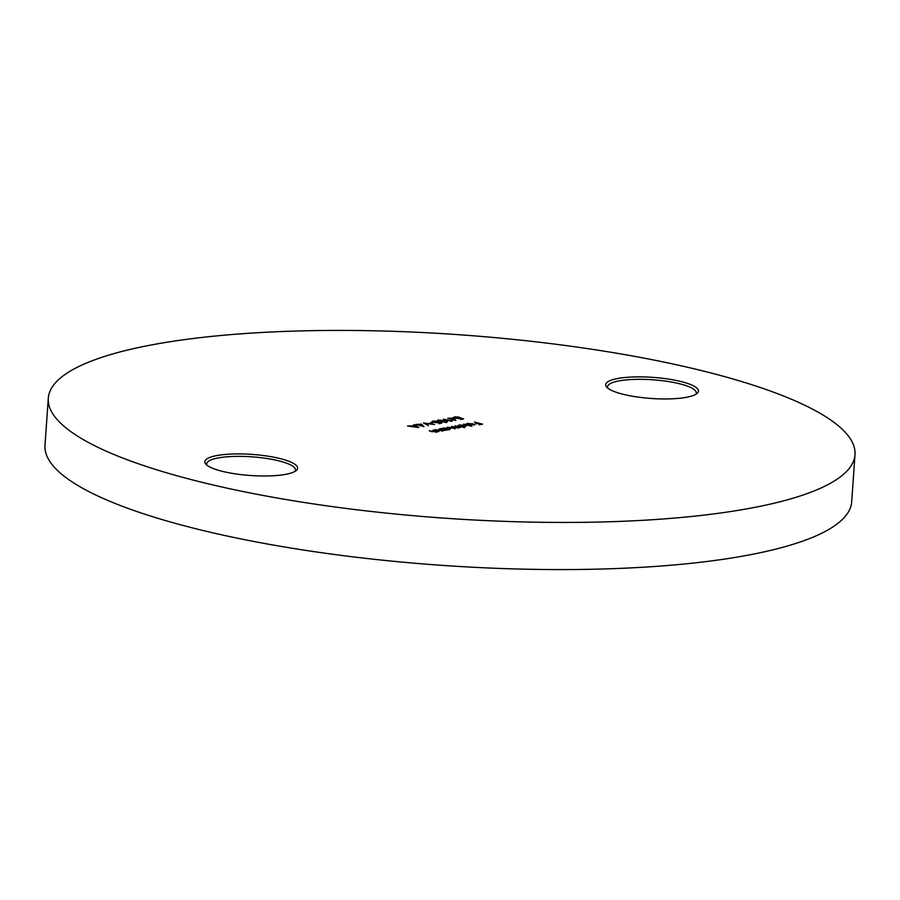 <?xml version="1.0" encoding="UTF-8"?>
<svg xmlns="http://www.w3.org/2000/svg" width="900" height="900" viewBox="0 0 900 900"><rect width="100%" height="100%" fill="white"/><g stroke="black" fill="none" stroke-linecap="round" stroke-linejoin="round"><path stroke-width="1.35" d="M617.321 378.585A46.496 10.575 -176 0 1 673.819 379.98A46.496 10.575 -176 0 1 697.005 393.525A46.496 10.575 -176 0 1 686.824 397.238A46.496 10.575 -176 0 1 640.496 397.418A46.496 10.575 -176 0 1 606.803 387.225A46.496 10.575 -176 0 1 617.321 378.585M695.756 394.38A44.483 10.125 4 0 0 696.308 392.974A44.483 10.125 4 0 0 667.98 381.476A44.483 10.125 4 0 0 618.694 380.947A44.483 10.125 4 0 0 607.567 386.775A44.483 10.125 4 0 0 607.916 388.238M216.472 455.625A46.496 10.575 -176 0 1 272.97 457.031A46.496 10.575 -176 0 1 296.156 470.576A46.496 10.575 -176 0 1 285.975 474.289A46.496 10.575 -176 0 1 239.659 474.457A46.496 10.575 -176 0 1 205.954 464.265A46.496 10.575 -176 0 1 216.472 455.625M294.907 471.42A44.483 10.125 4 0 0 295.459 470.025A44.483 10.125 4 0 0 267.131 458.527A44.483 10.125 4 0 0 217.845 457.999A44.483 10.125 4 0 0 206.719 463.815A44.483 10.125 4 0 0 207.067 465.277M855 454.635L851.704 501.772A404.336 92.002 -176 0 1 750.544 554.681A404.336 92.002 -176 0 1 302.479 549.877A404.336 92.002 -176 0 1 45 445.365L48.296 398.228A404.336 92.002 -176 0 1 149.456 345.319A404.336 92.002 -176 0 1 597.521 350.123A404.336 92.002 -176 0 1 855 454.635A404.336 92.002 -176 0 1 753.84 507.555A404.336 92.002 -176 0 1 305.775 502.74A404.336 92.002 -176 0 1 48.296 398.228M421.627 424.181L423.99 426.656L415.789 424.451L421.627 424.181L423.022 426.397M432.596 422.449L429.874 422.966L432.574 422.831M437.861 420.907L438.244 420.041L444.803 420.716C447.289 421.279 447.896 421.808 446.647 422.303L439.999 421.639C437.546 421.065 436.961 420.525 438.244 420.041L437.434 420.469M447.435 421.886L446.647 422.303M453.532 418.05L455.906 420.514L447.705 418.32L453.532 418.05L454.939 420.255M433.114 429.998L438.952 431.561L431.561 431.674L429.21 430.751L435.848 431.876L436.061 431.123L433.091 430.279M437.231 431.82L436.455 432.09M435.825 432.18L436.061 431.123M442.17 429.007L443.183 428.017L448.92 428.31L450.259 429.109L446.389 430.132L440.539 428.569L442.136 428.535M458.032 425.959L459.045 424.969L464.782 425.261L466.121 426.06L461.756 426.668L464.603 427.725L457.999 425.486M466.706 424.238L467.483 423.338L474.446 424.294L470.284 425.059L467.696 424.62L472.32 423.731L466.414 423.855M468.281 423.517L467.606 424.215M474.424 424.642L473.512 424.969L472.973 423.945L469.046 424.699L473.546 424.384M474.536 422.032L482.535 424.181L479.093 424.845L481.072 424.08L478.62 423.428L475.808 423.968L477.799 423.202L474.514 422.325M463.748 424.103L471.949 426.308L463.725 424.395M454.32 428.614L451.418 426.476L457.875 427.646L454.961 425.801L460.8 427.365L455.434 427.793L454.95 428.535L447.255 427.275L454.928 428.006L454.871 428.794M455.389 428.423L455.434 427.793L454.95 428.535M457.853 427.939L458.46 427.331L458.404 428.119M439.099 428.85L444.938 430.414L437.546 430.515L435.195 429.593L441.832 430.729L442.046 429.975L439.076 429.131M443.216 430.673L442.44 430.942M441.81 431.021L442.046 429.975M463.579 418.95L460.676 419.501L462.262 418.826L455.029 418.118L454.68 416.88L459.09 417.071L455.456 417.105L455.692 417.994L460.305 417.735L463.579 418.95M453.679 417.364L454.68 416.88L454.759 417.645M455.456 417.105L455.67 418.264M452.34 420.728L451.44 421.279L443.441 419.141L452.306 421.11M441.821 423.124L438.93 423.686L440.516 423L433.271 422.291L432.923 421.065L437.332 421.256L433.699 421.29L433.935 422.179L438.559 421.92L441.821 423.124M431.933 421.537L432.923 421.065L433.001 421.83M433.699 421.29L433.912 422.449M423.585 422.955L434.576 424.519L425.239 423.416L428.501 425.689L423.585 423.011M418.894 427.534L407.543 426.037L415.046 425.779L413.561 424.879L414.248 424.744L418.894 427.534M466.65 425.025L467.426 424.125M473.04 424.44L474.39 425.07M457.999 426.454L459 425.745M465.154 426.173L465.716 426.42M459.743 425.16L459.945 426.173L464.355 426.397L464.141 425.385L459.743 425.16L459.934 426.465M464.332 426.69L464.141 425.385M458.449 427.534L459.045 427.691M442.136 429.502L443.126 428.794M449.291 429.221L449.854 429.469M443.88 428.209L444.082 429.233L448.493 429.446L448.279 428.434L443.88 428.209L444.071 429.514M448.47 429.75L448.279 428.434M442.485 430.56L443.126 430.729M436.5 431.707L437.141 431.876M453.105 418.5L451.001 418.905L454.478 419.839L453.105 418.5M446.344 421.988L446.929 422.235M445.781 422.404L446.366 421.774L446.31 422.561M445.804 422.077L444.173 420.84L439.043 420.266L438.896 420.93L445.804 422.077M438.874 421.301L439.043 420.266M421.2 424.642L419.096 425.048L422.561 425.981L421.2 424.642M412.999 426.544L417.296 427.129L415.519 426.06L412.976 426.769M467.426 423.934L467.37 424.721M458.91 425.599L458.854 426.375M465.165 425.981L465.109 426.769M443.048 428.647L442.991 429.424M449.303 429.03L449.246 429.817M442.496 430.38L442.44 431.156M436.511 431.527L436.466 432.315M454.77 417.465L454.714 418.252M438.48 420.57L438.435 421.358M433.012 421.65L432.956 422.438"/></g></svg>
